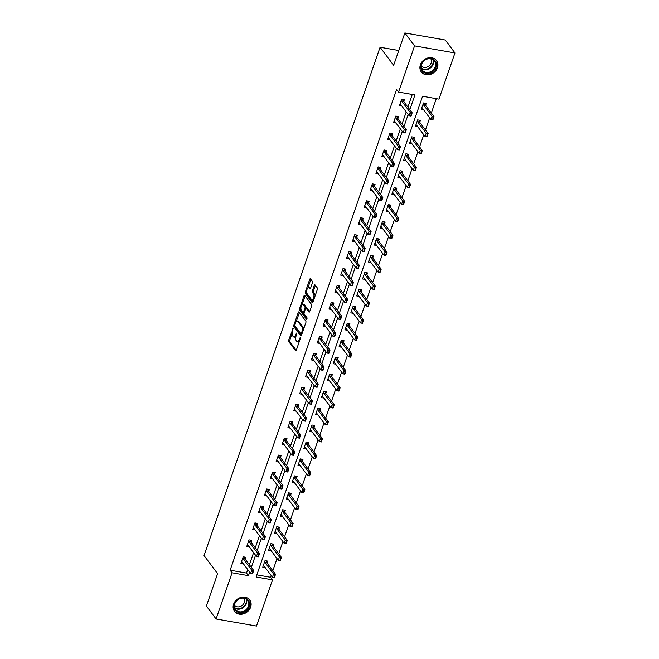 <?xml version="1.0" encoding="UTF-8"?>
<svg xmlns="http://www.w3.org/2000/svg" width="659" height="659" viewBox="0 0 659 659"><rect width="100%" height="100%" fill="white"/><g stroke="black" fill="none" stroke-linecap="round" stroke-linejoin="round"><path stroke-width="0.99" d="M293.164 328.289L288.708 340.019A1.194 0.494 -80.1 0 0 288.724 341.593L295.57 350.728A1.194 0.494 -80.1 0 0 295.734 350.835A1.194 0.494 -80.1 0 0 296.319 350.168L300.24 338.833L300.125 337.655L299.202 339.591A3.83 1.59 -80.1 0 1 297.324 341.733A3.83 1.59 -80.1 0 1 296.805 341.378L296.237 340.621A3.83 1.59 -80.1 0 1 296.196 335.579L296.698 333.009L295.669 334.871A3.83 1.59 -80.1 0 1 293.79 337.013A3.83 1.59 -80.1 0 1 293.263 336.658L292.695 335.901A3.83 1.59 -80.1 0 1 292.662 330.859L293.164 328.289M437.436 67.745A9.506 8.056 -36.9 0 1 429.965 74.533A9.506 8.056 -36.9 0 1 421.307 71.955A9.506 8.056 -36.9 0 1 420.393 64.763A9.506 8.056 -36.9 0 1 427.864 57.967A9.506 8.056 -36.9 0 1 436.522 60.554A9.506 8.056 -36.9 0 1 437.436 67.745M250.642 607.161A9.506 8.056 -36.9 0 1 243.179 613.957A9.506 8.056 -36.9 0 1 234.522 611.371A9.506 8.056 -36.9 0 1 233.607 604.188A9.506 8.056 -36.9 0 1 241.07 597.392A9.506 8.056 -36.9 0 1 249.728 599.978A9.506 8.056 -36.9 0 1 250.642 607.161M312.391 282.958A1.194 0.494 -80.1 0 0 312.382 281.385L310.463 278.823A1.194 0.494 -80.1 0 0 310.298 278.708A1.194 0.494 -80.1 0 0 309.714 279.375L305.348 291.962A1.194 0.494 -80.1 0 0 305.364 293.543L312.209 302.679A1.194 0.494 -80.1 0 0 312.374 302.786A1.194 0.494 -80.1 0 0 312.959 302.119L317.317 289.532A1.194 0.494 -80.1 0 0 317.308 287.958L314.986 284.861A1.194 0.494 -80.1 0 0 314.821 284.746A1.194 0.494 -80.1 0 0 314.236 285.421L312.374 290.808A1.194 0.494 -80.1 0 0 312.382 292.382L313.536 293.914A3.196 1.326 -80.1 0 1 313.725 297.571A3.196 1.326 -80.1 0 1 311.995 299.919A3.196 1.326 -80.1 0 1 311.559 299.623L307.053 293.609A3.196 1.326 -80.1 0 1 306.855 289.944A3.196 1.326 -80.1 0 1 308.585 287.604A3.196 1.326 -80.1 0 1 309.022 287.901L309.779 288.906A1.194 0.494 -80.1 0 0 309.936 289.013A1.194 0.494 -80.1 0 0 310.529 288.345L312.391 282.958M216.086 618.982L206.399 606.058L217.61 573.676L204.051 555.578L380.078 47.234L393.637 65.332L404.857 32.95L414.544 45.875L454.949 52.942L438.96 99.122L422.576 96.263L256.104 577.004L272.488 579.871L256.499 626.05L216.086 618.982L232.075 572.803L248.459 575.669L249.662 572.185M409.832 109.666L414.931 94.921L398.547 92.062L396.611 89.476L230.139 570.216L232.075 572.803M398.547 92.062L414.544 45.875M298.972 311.995A1.194 0.494 -80.1 0 0 298.807 311.88A1.194 0.494 -80.1 0 0 298.222 312.547L293.865 325.134A1.194 0.494 -80.1 0 0 293.873 326.716L300.718 335.851A1.194 0.494 -80.1 0 0 300.883 335.958A1.194 0.494 -80.1 0 0 301.468 335.291L305.834 322.704A1.194 0.494 -80.1 0 0 305.817 321.131L298.972 311.995M299.606 308.552L303.964 295.965A1.194 0.494 -80.1 0 1 304.549 295.298A1.194 0.494 -80.1 0 1 304.713 295.405L311.559 304.54A1.194 0.494 -80.1 0 1 311.575 306.114L309.705 311.501A1.194 0.494 -80.1 0 1 309.12 312.177A1.194 0.494 -80.1 0 1 308.956 312.061L306.18 308.354A1.194 0.494 -80.1 0 0 306.015 308.247A1.194 0.494 -80.1 0 0 305.43 308.914L304.194 312.49A1.194 0.494 -80.1 0 0 304.203 314.063L307.094 317.918L306.583 319.417L299.623 310.125A1.194 0.494 -80.1 0 1 299.606 308.552L300.702 308.742L300.899 308.173M398.777 50.504L380.078 47.234M230.139 570.216L246.524 573.083L247.726 569.598M249.399 564.779L253.6 552.646M255.264 547.827L259.465 535.701M261.137 530.882L265.338 518.748M267.01 513.929L271.211 501.796M272.875 496.977L277.077 484.843M278.749 480.024L282.95 467.89M284.614 463.071L288.815 450.937M290.487 446.118L294.688 433.984M296.361 429.166L300.562 417.032M302.226 412.213L306.427 400.079M308.099 395.26L312.3 383.126M313.964 378.307L318.173 366.173M319.837 361.354L324.039 349.229M325.711 344.41L329.912 332.276M331.576 327.457L335.777 315.323M337.449 310.504L341.65 298.37M343.323 293.552L347.524 281.418M349.188 276.599L353.389 264.465M355.061 259.646L359.262 247.512M360.926 242.693L365.127 230.559M366.799 225.74L371.001 213.607M372.673 208.788L376.874 196.654M378.538 191.835L382.739 179.701M384.411 174.882L388.612 162.757M390.276 157.938L394.486 145.804M396.15 140.985L400.351 128.851M402.023 124.032L406.224 111.898M407.888 107.079L412.262 94.459M245.239 559.236L245.906 557.3L243.179 556.822L240.914 563.346L243.352 563.766M251.104 542.283L251.779 540.347L249.044 539.869L246.787 546.393L249.226 546.813M256.977 525.33L257.644 523.394L254.918 522.916L252.661 529.441L255.099 529.861M262.85 508.377L263.518 506.441L260.783 505.964L258.526 512.488L260.964 512.916M268.715 491.425L269.391 489.489L266.656 489.011L264.399 495.535L266.837 495.963M274.589 474.472L275.256 472.536L272.529 472.066L270.272 478.582L272.702 479.011M280.454 457.519L281.129 455.591L278.395 455.114L276.137 461.629L278.576 462.058M286.327 440.566L286.994 438.639L284.268 438.161L282.011 444.677L284.449 445.105M292.201 423.613L292.868 421.686L290.141 421.208L287.876 427.724L290.314 428.152M298.066 406.661L298.741 404.733L296.006 404.255L293.749 410.771L296.188 411.2M303.939 389.716L304.606 387.78L301.88 387.303L299.623 393.818L302.061 394.247M309.812 372.763L310.48 370.828L307.745 370.35L305.488 376.874L307.926 377.294M315.677 355.811L316.345 353.875L313.618 353.397L311.361 359.921L313.799 360.341M321.551 338.858L322.218 336.922L319.491 336.444L317.226 342.968L319.664 343.388M327.416 321.905L328.091 319.969L325.357 319.491L323.099 326.016L325.538 326.444M333.289 304.952L333.956 303.016L331.23 302.539L328.973 309.063L331.411 309.491M339.163 287.999L339.83 286.064L337.095 285.586L334.838 292.11L337.276 292.538M345.028 271.047L345.703 269.119L342.968 268.641L340.711 275.157L343.15 275.586M350.901 254.094L351.568 252.166L348.842 251.689L346.585 258.204L349.015 258.633M356.766 237.141L357.442 235.214L354.707 234.736L352.45 241.252L354.888 241.68M362.639 220.188L363.307 218.261L360.58 217.783L358.323 224.299L360.761 224.727M368.513 203.244L369.18 201.308L366.445 200.83L364.188 207.346L366.626 207.774M374.378 186.291L375.053 184.355L372.319 183.877L370.061 190.402L372.5 190.822M380.251 169.338L380.918 167.402L378.192 166.925L375.935 173.449L378.373 173.869M386.125 152.386L386.792 150.45L384.057 149.972L381.8 156.496L384.238 156.916M391.99 135.433L392.657 133.497L389.93 133.019L387.673 139.543L390.112 139.972M397.863 118.48L398.53 116.544L395.804 116.066L393.538 122.59L395.977 123.019M403.728 101.527L404.404 99.591L401.669 99.114L399.412 105.638L401.85 106.066M256.837 574.887L270.552 577.284L271.154 575.538M272.826 570.719L277.027 558.585M278.691 553.766L282.892 541.632M284.564 536.813L288.766 524.679M290.438 519.86L294.639 507.727M296.303 502.908L300.504 490.774M302.176 485.955L306.377 473.821M308.05 469.002L312.251 456.868M313.915 452.049L318.116 439.915M319.788 435.097L323.989 422.963M325.653 418.144L329.854 406.018M331.526 401.199L335.728 389.065M337.4 384.246L341.601 372.113M343.265 367.294L347.466 355.16M349.138 350.341L353.339 338.207M355.003 333.388L359.204 321.254M360.877 316.435L365.078 304.301M366.75 299.483L370.951 287.349M372.615 282.53L376.816 270.396M378.488 265.577L382.69 253.443M384.362 248.624L388.563 236.49M390.227 231.671L394.428 219.546M396.1 214.719L400.301 202.593M401.965 197.774L406.166 185.64M407.839 180.821L412.04 168.688M413.712 163.869L417.913 151.735M419.577 146.916L423.778 134.782M425.45 129.963L429.652 117.829M431.315 113.01L436.291 98.661M267.084 563.05L267.752 561.122L265.017 560.644L262.76 567.16L265.198 567.588M272.95 546.097L273.617 544.169L270.89 543.691L268.633 550.207L271.071 550.636M278.823 529.144L279.49 527.216L276.764 526.739L274.498 533.255L276.937 533.683M284.688 512.2L285.363 510.264L282.629 509.786L280.372 516.302L282.81 516.73M290.561 495.247L291.229 493.311L288.502 492.833L286.245 499.349L288.683 499.777M296.435 478.294L297.102 476.358L294.367 475.88L292.11 482.404L294.548 482.825M302.3 461.341L302.975 459.405L300.24 458.928L297.983 465.452L300.422 465.872M308.173 444.388L308.84 442.453L306.114 441.975L303.857 448.499L306.287 448.919M314.038 427.436L314.714 425.5L311.979 425.022L309.722 431.546L312.16 431.974M319.912 410.483L320.579 408.547L317.852 408.069L315.595 414.593L318.033 415.022M325.785 393.53L326.452 391.594L323.717 391.125L321.46 397.641L323.898 398.069M331.65 376.577L332.325 374.65L329.591 374.172L327.334 380.688L329.772 381.116M337.523 359.625L338.191 357.697L335.464 357.219L333.207 363.735L335.645 364.163M343.397 342.672L344.064 340.744L341.329 340.266L339.072 346.782L341.51 347.211M349.262 325.719L349.929 323.791L347.202 323.314L344.945 329.829L347.384 330.258M355.135 308.774L355.802 306.839L353.076 306.361L350.81 312.877L353.249 313.305M361 291.822L361.676 289.886L358.941 289.408L356.684 295.932L359.122 296.352M366.874 274.869L367.541 272.933L364.814 272.455L362.557 278.979L364.995 279.4M372.747 257.916L373.414 255.98L370.679 255.503L368.422 262.027L370.86 262.447M378.612 240.963L379.279 239.028L376.553 238.55L374.296 245.074L376.734 245.502M384.485 224.011L385.153 222.075L382.426 221.597L380.169 228.121L382.599 228.549M390.35 207.058L391.026 205.122L388.291 204.652L386.034 211.168L388.472 211.597M396.224 190.105L396.891 188.177L394.164 187.7L391.907 194.216L394.346 194.644M402.097 173.152L402.764 171.225L400.029 170.747L397.772 177.263L400.211 177.691M407.962 156.199L408.638 154.272L405.903 153.794L403.646 160.31L406.084 160.738M413.836 139.247L414.503 137.319L411.776 136.841L409.519 143.357L411.957 143.786M419.709 122.302L420.376 120.366L417.641 119.889L415.384 126.404L417.822 126.833M425.574 105.349L426.241 103.414L423.515 102.936L421.258 109.46L423.696 109.88M404.857 32.95L445.262 40.018L454.949 52.942M270.552 577.284L272.488 579.871M251.334 567.366L255.535 555.232M257.208 550.413L261.409 538.279M263.073 533.461L267.274 521.335M268.946 516.516L273.147 504.382M274.811 499.563L279.012 487.429M280.685 482.61L284.886 470.477M286.558 465.658L290.759 453.524M292.423 448.705L296.624 436.571M298.296 431.752L302.497 419.618M304.161 414.799L308.371 402.665M310.035 397.847L314.236 385.713M315.908 380.894L320.109 368.76M321.773 363.941L325.974 351.807M327.647 346.988L331.848 334.863M333.52 330.044L337.721 317.91M339.385 313.091L343.586 300.957M345.258 296.138L349.459 284.004M351.123 279.185L355.325 267.052M356.997 262.233L361.198 250.099M362.87 245.28L367.071 233.146M368.735 228.327L372.936 216.193M374.609 211.374L378.81 199.24M380.474 194.421L384.683 182.288M386.347 177.469L390.548 165.335M392.22 160.516L396.421 148.39M398.085 143.563L402.287 131.438M403.959 126.619L408.16 114.485M246.524 573.083L248.459 575.669M293.79 337.013L294.878 337.21A3.83 1.59 -80.1 0 0 295.899 336.683M297.324 341.733L298.42 341.93A3.83 1.59 -80.1 0 0 299.31 341.543M292.192 333.314L289.803 340.209A1.194 0.494 -80.1 0 0 289.812 341.782L296.245 350.357M303.445 329.591A3.83 1.59 -80.1 0 0 302.934 327.012L298.832 321.526L297.736 321.337A3.83 1.59 -80.1 0 0 297.217 320.982A3.83 1.59 -80.1 0 0 295.339 323.124L294.812 325.777A1.194 0.494 -80.1 0 0 294.968 326.905L301.394 335.48M299.392 312.547A1.194 0.494 -80.1 0 0 299.318 312.745L296.328 321.37M301.904 334.039L300.817 333.792L294.812 325.777M300.932 333.874L301.88 331.856A3.83 1.59 -80.1 0 0 301.847 326.823L297.736 321.337M298.832 321.526A3.83 1.59 -80.1 0 0 298.305 321.172L297.217 320.982M302.176 304.483L305.059 296.155L303.964 295.965M309.631 311.691L307.275 308.544A1.194 0.494 -80.1 0 0 307.11 308.437A1.194 0.494 -80.1 0 0 306.921 308.486M307.143 318.898L300.71 310.315L299.623 310.125M303.297 304.516A3.196 1.326 -80.1 0 0 302.86 304.211A3.196 1.326 -80.1 0 0 301.13 306.559A3.196 1.326 -80.1 0 0 301.328 310.216L302.909 312.333A1.194 0.494 -80.1 0 0 303.074 312.448A1.194 0.494 -80.1 0 0 303.659 311.781L304.903 308.206A1.194 0.494 -80.1 0 0 304.886 306.633L303.297 304.516L304.392 304.705A3.196 1.326 -80.1 0 0 303.956 304.4L302.86 304.211M304.005 312.531A1.194 0.494 -80.1 0 0 304.145 312.638L303.074 312.448M307.11 308.437L306.015 308.247A1.194 0.494 -80.1 0 0 305.982 306.822L304.886 306.633M304.392 304.705L305.982 306.822M300.702 308.742A1.194 0.494 -80.1 0 0 300.71 310.315M308.585 287.604L309.681 287.794A3.196 1.326 -80.1 0 1 310.117 288.09L310.447 288.535M311.995 299.919L313.083 300.109A3.196 1.326 -80.1 0 0 313.733 299.87M315.051 296.064A3.196 1.326 -80.1 0 0 314.623 294.103L313.536 293.914M315.406 285.421A1.194 0.494 -80.1 0 0 315.332 285.611L313.462 290.998A1.194 0.494 -80.1 0 0 313.478 292.571L314.623 294.103M306.616 291.649L306.443 292.159A1.194 0.494 -80.1 0 0 306.451 293.733L312.885 302.308M310.875 279.375A1.194 0.494 -80.1 0 0 310.801 279.573L307.942 287.835M274.605 575.612L274.037 577.243L274.935 575.669L273.567 573.981L275.528 574.327L274.399 577.589L272.439 577.243L273.567 573.981L265.042 562.605A1.219 0.502 99.9 0 1 264.943 562.399L264.687 561.592M274.935 575.669L275.528 574.327L267.002 562.951A1.219 0.502 99.9 0 1 266.903 562.745L266.327 560.867M263.303 565.603L263.773 565.76A1.219 0.502 99.9 0 1 263.913 565.867L272.439 577.243L274.037 577.243M242.841 557.778L243.097 558.577A1.219 0.502 -80.1 0 0 243.196 558.791L251.722 570.167L253.69 570.505L252.562 573.767L250.593 573.421L242.067 562.045A1.219 0.502 -80.1 0 0 241.927 561.946L241.458 561.781M252.759 571.798L252.199 573.421L253.089 571.847L251.722 570.167L250.593 573.421L252.199 573.421M244.481 557.053L245.057 558.923A1.219 0.502 -80.1 0 0 245.164 559.129L253.69 570.505L253.089 571.847M240.329 598.265A8.221 6.969 -36.9 0 1 249.464 602.713A8.221 6.969 -36.9 0 1 243.303 612.26A8.221 6.969 -36.9 0 1 234.159 607.812A8.221 6.969 -36.9 0 1 240.329 598.265M242.998 611.478A7.611 6.458 143.1 0 0 247.71 600.431A7.611 6.458 143.1 0 0 240.247 598.52A7.611 6.458 143.1 0 0 235.527 609.567A7.611 6.458 143.1 0 0 242.998 611.478M244.003 598.215A5.997 5.083 -36.9 0 1 240.057 606.577A5.997 5.083 -36.9 0 1 234.439 605.382M233.945 610.473A9.44 8.007 143.1 0 0 234.258 610.926A9.44 8.007 143.1 0 0 243.517 613.29A9.44 8.007 143.1 0 0 249.366 599.599A9.44 8.007 143.1 0 0 249.028 599.179M435.978 67.127A8.221 6.969 -36.9 0 1 426.068 73.174A8.221 6.969 -36.9 0 1 421.233 64.549A8.221 6.969 -36.9 0 1 431.143 58.503A8.221 6.969 -36.9 0 1 435.978 67.127M421.587 64.384A7.611 6.458 143.1 0 0 422.32 70.151A7.611 6.458 143.1 0 0 429.256 72.218A7.611 6.458 143.1 0 0 435.237 66.773A7.611 6.458 143.1 0 0 434.503 61.015A7.611 6.458 143.1 0 0 427.567 58.939A7.611 6.458 143.1 0 0 421.587 64.384M430.797 58.791A5.997 5.083 -36.9 0 1 431.143 62.992A5.997 5.083 -36.9 0 1 426.653 67.21A5.997 5.083 -36.9 0 1 421.233 65.966M420.739 71.057A9.44 8.007 143.1 0 0 421.052 71.501A9.44 8.007 143.1 0 0 429.652 74.072A9.44 8.007 143.1 0 0 437.065 67.317A9.44 8.007 143.1 0 0 436.159 60.175A9.44 8.007 143.1 0 0 435.821 59.755M280.479 558.659L279.91 560.29L280.8 558.717L279.432 557.028L281.401 557.374L280.273 560.636L278.304 560.29L279.432 557.028L270.907 545.652A1.219 0.502 99.9 0 1 270.808 545.446L270.561 544.639M280.8 558.717L281.401 557.374L272.875 545.998A1.219 0.502 99.9 0 1 272.777 545.792L272.192 543.914M269.169 548.65L269.646 548.807A1.219 0.502 99.9 0 1 269.778 548.914L278.304 560.29L279.91 560.29M286.344 541.706L285.784 543.337L286.673 541.764L285.306 540.075L287.275 540.421L286.146 543.683L284.177 543.337L285.306 540.075L276.78 528.699A1.219 0.502 99.9 0 1 276.681 528.493L276.426 527.694M286.673 541.764L287.275 540.421L278.749 529.045A1.219 0.502 99.9 0 1 278.642 528.839L278.065 526.961M275.042 531.698L275.511 531.854A1.219 0.502 99.9 0 1 275.651 531.961L284.177 543.337L285.784 543.337M248.715 540.825L248.962 541.632A1.219 0.502 -80.1 0 0 249.069 541.838L257.595 553.214L259.555 553.552L258.427 556.814L256.458 556.468L247.941 545.1A1.219 0.502 -80.1 0 0 247.8 544.993L247.331 544.828M258.633 554.845L258.064 556.468L258.962 554.903L257.595 553.214L256.458 556.468L258.064 556.468M250.346 540.1L250.931 541.97A1.219 0.502 -80.1 0 0 251.03 542.176L259.555 553.552L258.962 554.903M254.588 523.872L254.835 524.679A1.219 0.502 -80.1 0 0 254.934 524.885L263.46 536.261L265.429 536.607L264.3 539.861L262.331 539.523L253.806 528.147A1.219 0.502 -80.1 0 0 253.674 528.04L253.196 527.875M264.498 537.892L263.938 539.523L264.827 537.95L263.46 536.261L262.331 539.523L263.938 539.523M256.219 523.147L256.804 525.017A1.219 0.502 -80.1 0 0 256.903 525.231L265.429 536.607L264.827 537.95M292.217 524.753L291.649 526.384L292.547 524.811L291.171 523.122L293.14 523.468L292.011 526.73L290.042 526.384L291.171 523.122L282.653 511.755A1.219 0.502 99.9 0 1 282.546 511.541L282.299 510.741M292.547 524.811L293.14 523.468L284.614 512.092A1.219 0.502 99.9 0 1 284.515 511.886L283.93 510.017M280.915 514.745L281.385 514.901A1.219 0.502 99.9 0 1 281.517 515.009L290.042 526.384L291.649 526.384M298.082 507.801L297.522 509.432L298.412 507.858L297.044 506.178L299.013 506.516L297.884 509.778L295.916 509.432L297.044 506.178L288.518 494.802A1.219 0.502 99.9 0 1 288.42 494.588L288.172 493.789M298.412 507.858L299.013 506.516L290.487 495.14A1.219 0.502 99.9 0 1 290.388 494.934L289.803 493.064M286.78 497.792L287.258 497.957A1.219 0.502 99.9 0 1 287.39 498.056L295.916 509.432L297.522 509.432M303.956 490.856L303.395 492.479L304.285 490.906L302.918 489.225L304.878 489.563L303.75 492.825L301.789 492.479L302.918 489.225L294.392 477.849A1.219 0.502 99.9 0 1 294.293 477.635L294.038 476.836M304.285 490.906L304.878 489.563L296.352 478.187A1.219 0.502 99.9 0 1 296.253 477.981L295.677 476.111M292.654 480.839L293.123 481.004A1.219 0.502 99.9 0 1 293.263 481.103L301.789 492.479L303.395 492.479M260.453 506.919L260.709 507.727A1.219 0.502 -80.1 0 0 260.807 507.932L269.333 519.308L271.294 519.654L270.165 522.908L268.205 522.571L259.679 511.195A1.219 0.502 -80.1 0 0 259.539 511.087L259.069 510.923M270.371 520.939L269.811 522.571L270.701 520.997L269.333 519.308L268.205 522.571L269.811 522.571M262.093 506.194L262.669 508.064A1.219 0.502 -80.1 0 0 262.768 508.278L271.294 519.654L270.701 520.997M266.327 489.966L266.574 490.774A1.219 0.502 -80.1 0 0 266.673 490.98L275.198 502.356L277.167 502.702L276.039 505.955L274.07 505.618L265.544 494.242A1.219 0.502 -80.1 0 0 265.412 494.135L264.943 493.978M276.245 503.987L275.676 505.618L276.566 504.044L275.198 502.356L274.07 505.618L275.676 505.618M267.958 489.242L268.543 491.12A1.219 0.502 -80.1 0 0 268.641 491.326L277.167 502.702L276.566 504.044M272.2 473.014L272.447 473.821A1.219 0.502 -80.1 0 0 272.546 474.027L281.072 485.403L283.041 485.749L281.912 489.011L279.943 488.665L271.417 477.289A1.219 0.502 -80.1 0 0 271.286 477.182L270.808 477.025M282.11 487.034L281.55 488.665L282.439 487.092L281.072 485.403L279.943 488.665L281.55 488.665M273.831 472.289L274.416 474.167A1.219 0.502 -80.1 0 0 274.515 474.373L283.041 485.749L282.439 487.092M309.829 473.903L309.26 475.534L310.15 473.961L308.783 472.272L310.751 472.61L309.623 475.872L307.654 475.526L308.783 472.272L300.257 460.896A1.219 0.502 99.9 0 1 300.158 460.69L299.911 459.883M310.15 473.961L310.751 472.61L302.226 461.234A1.219 0.502 99.9 0 1 302.127 461.028L301.542 459.158M298.527 463.887L298.997 464.051A1.219 0.502 99.9 0 1 299.128 464.158L307.654 475.526L309.26 475.534M278.065 456.061L278.32 456.868A1.219 0.502 -80.1 0 0 278.419 457.074L286.945 468.45L288.906 468.796L287.777 472.058L285.817 471.712L277.291 460.336A1.219 0.502 -80.1 0 0 277.151 460.229L276.681 460.073M287.983 470.081L287.415 471.712L288.312 470.139L286.945 468.45L285.817 471.712L287.415 471.712M279.704 455.336L280.281 457.214A1.219 0.502 -80.1 0 0 280.38 457.42L288.906 468.796L288.312 470.139M315.694 456.951L315.134 458.582L316.023 457.008L314.656 455.32L316.625 455.666L315.496 458.919L313.527 458.582L314.656 455.32L306.13 443.944A1.219 0.502 99.9 0 1 306.031 443.738L305.784 442.93M316.023 457.008L316.625 455.666L308.099 444.29A1.219 0.502 99.9 0 1 308 444.075L307.415 442.205M304.392 446.934L304.87 447.099A1.219 0.502 99.9 0 1 305.002 447.206L313.527 458.582L315.134 458.582M283.938 439.108L284.186 439.915A1.219 0.502 -80.1 0 0 284.284 440.121L292.81 451.497L294.779 451.843L293.65 455.105L291.682 454.759L283.156 443.383A1.219 0.502 -80.1 0 0 283.024 443.276L282.546 443.12M293.856 453.128L293.288 454.759L294.178 453.186L292.81 451.497L291.682 454.759L293.288 454.759M285.569 438.383L286.154 440.261A1.219 0.502 -80.1 0 0 286.253 440.467L294.779 451.843L294.178 453.186M321.567 439.998L320.999 441.629L321.897 440.055L320.529 438.367L322.49 438.713L321.361 441.967L319.401 441.629L320.529 438.367L312.004 426.991A1.219 0.502 99.9 0 1 311.905 426.785L311.649 425.978M321.897 440.055L322.49 438.713L313.964 427.337A1.219 0.502 99.9 0 1 313.865 427.123L313.289 425.253M310.265 429.981L310.735 430.146A1.219 0.502 99.9 0 1 310.875 430.253L319.401 441.629L320.999 441.629M289.803 422.164L290.059 422.963A1.219 0.502 -80.1 0 0 290.158 423.169L298.684 434.545L300.644 434.891L299.516 438.153L297.555 437.807L289.029 426.431A1.219 0.502 -80.1 0 0 288.889 426.324L288.42 426.167M299.721 436.176L299.161 437.807L300.051 436.233L298.684 434.545L297.555 437.807L299.161 437.807M291.443 421.43L292.019 423.309A1.219 0.502 -80.1 0 0 292.126 423.515L300.644 434.891L300.051 436.233M327.441 423.045L326.872 424.676L327.762 423.103L326.394 421.414L328.363 421.76L327.235 425.014L325.266 424.676L326.394 421.414L317.869 410.038A1.219 0.502 99.9 0 1 317.77 409.832L317.523 409.025M327.762 423.103L328.363 421.76L319.837 410.384A1.219 0.502 99.9 0 1 319.739 410.178L319.154 408.3M316.131 413.036L316.608 413.193A1.219 0.502 99.9 0 1 316.74 413.3L325.266 424.676L326.872 424.676M295.677 405.211L295.924 406.01A1.219 0.502 -80.1 0 0 296.023 406.216L304.549 417.592L306.517 417.938L305.389 421.2L303.42 420.854L294.894 409.478A1.219 0.502 -80.1 0 0 294.762 409.371L294.293 409.214M305.595 419.223L305.026 420.854L305.924 419.281L304.549 417.592L303.42 420.854L305.026 420.854M297.308 404.486L297.893 406.356A1.219 0.502 -80.1 0 0 297.992 406.562L306.517 417.938L305.924 419.281M333.306 406.092L332.746 407.723L333.635 406.15L332.268 404.461L334.228 404.807L333.1 408.069L331.139 407.723L332.268 404.461L323.742 393.085A1.219 0.502 99.9 0 1 323.643 392.879L323.388 392.072M333.635 406.15L334.228 404.807L325.703 393.431A1.219 0.502 99.9 0 1 325.604 393.225L325.027 391.347M322.004 396.084L322.473 396.24A1.219 0.502 99.9 0 1 322.613 396.347L331.139 407.723L332.746 407.723M301.55 388.258L301.797 389.057A1.219 0.502 -80.1 0 0 301.896 389.271L310.422 400.647L312.391 400.985L311.262 404.247L309.293 403.901L300.768 392.525A1.219 0.502 -80.1 0 0 300.636 392.426L300.158 392.262M311.46 402.27L310.9 403.901L311.789 402.328L310.422 400.647L309.293 403.901L310.9 403.901M303.181 387.533L303.766 389.403A1.219 0.502 -80.1 0 0 303.865 389.609L312.391 400.985L311.789 402.328M339.179 389.139L338.611 390.771L339.509 389.197L338.133 387.508L340.102 387.854L338.973 391.116L337.004 390.771L338.133 387.508L329.607 376.132A1.219 0.502 99.9 0 1 329.508 375.927L329.261 375.119M339.509 389.197L340.102 387.854L331.576 376.478A1.219 0.502 99.9 0 1 331.477 376.273L330.892 374.394M327.877 379.131L328.347 379.287A1.219 0.502 99.9 0 1 328.479 379.395L337.004 390.771L338.611 390.771M307.415 371.305L307.671 372.104A1.219 0.502 -80.1 0 0 307.769 372.319L316.295 383.695L318.256 384.032L317.127 387.294L315.167 386.948L306.641 375.572A1.219 0.502 -80.1 0 0 306.501 375.473L306.031 375.309M317.333 385.326L316.765 386.948L317.663 385.375L316.295 383.695L315.167 386.948L316.765 386.948M309.055 370.58L309.631 372.45A1.219 0.502 -80.1 0 0 309.73 372.656L318.256 384.032L317.663 385.375M345.044 372.187L344.484 373.818L345.374 372.244L344.006 370.556L345.975 370.902L344.846 374.164L342.878 373.818L344.006 370.556L335.48 359.18A1.219 0.502 99.9 0 1 335.382 358.974L335.134 358.166M345.374 372.244L345.975 370.902L337.449 359.526A1.219 0.502 99.9 0 1 337.35 359.32L336.765 357.442M333.742 362.178L334.22 362.335A1.219 0.502 99.9 0 1 334.352 362.442L342.878 373.818L344.484 373.818M313.289 354.353L313.536 355.16A1.219 0.502 -80.1 0 0 313.635 355.366L322.16 366.742L324.129 367.079L323.001 370.342L321.032 369.996L312.506 358.628A1.219 0.502 -80.1 0 0 312.374 358.521L311.896 358.356M323.207 368.373L322.638 369.996L323.528 368.43L322.16 366.742L321.032 369.996L322.638 369.996M314.92 353.628L315.504 355.498A1.219 0.502 -80.1 0 0 315.603 355.703L324.129 367.079L323.528 368.43M350.918 355.234L350.349 356.865L351.247 355.292L349.88 353.603L351.84 353.949L350.712 357.211L348.751 356.865L349.88 353.603L341.354 342.227A1.219 0.502 99.9 0 1 341.255 342.021L341 341.222M351.247 355.292L351.84 353.949L343.314 342.573A1.219 0.502 99.9 0 1 343.215 342.367L342.639 340.489M339.616 345.225L340.085 345.382A1.219 0.502 99.9 0 1 340.225 345.489L348.751 356.865L350.349 356.865M319.154 337.4L319.409 338.207A1.219 0.502 -80.1 0 0 319.508 338.413L328.034 349.789L330.002 350.135L328.874 353.389L326.905 353.051L318.379 341.675A1.219 0.502 -80.1 0 0 318.239 341.568L317.77 341.403M329.072 351.42L328.512 353.051L329.401 351.478L328.034 349.789L326.905 353.051L328.512 353.051M320.793 336.675L321.37 338.545A1.219 0.502 -80.1 0 0 321.477 338.759L330.002 350.135L329.401 351.478M356.791 338.281L356.222 339.912L357.112 338.339L355.745 336.65L357.713 336.996L356.585 340.258L354.616 339.912L355.745 336.65L347.219 325.282A1.219 0.502 99.9 0 1 347.12 325.068L346.873 324.269M357.112 338.339L357.713 336.996L349.188 325.62A1.219 0.502 99.9 0 1 349.089 325.414L348.504 323.544M345.481 328.273L345.959 328.429A1.219 0.502 99.9 0 1 346.09 328.536L354.616 339.912L356.222 339.912M325.027 320.447L325.274 321.254A1.219 0.502 -80.1 0 0 325.381 321.46L333.907 332.836L335.868 333.182L334.739 336.436L332.77 336.098L324.244 324.722A1.219 0.502 -80.1 0 0 324.113 324.615L323.643 324.45M334.945 334.467L334.377 336.098L335.274 334.525L333.907 332.836L332.77 336.098L334.377 336.098M326.658 319.722L327.243 321.592A1.219 0.502 -80.1 0 0 327.342 321.806L335.868 333.182L335.274 334.525M362.656 321.328L362.096 322.959L362.985 321.386L361.618 319.706L363.587 320.043L362.45 323.305L360.489 322.959L361.618 319.706L353.092 308.33A1.219 0.502 99.9 0 1 352.993 308.115L352.738 307.316M362.985 321.386L363.587 320.043L355.061 308.667A1.219 0.502 99.9 0 1 354.954 308.461L354.377 306.592M351.354 311.32L351.824 311.485A1.219 0.502 99.9 0 1 351.964 311.583L360.489 322.959L362.096 322.959M330.9 303.494L331.147 304.301A1.219 0.502 -80.1 0 0 331.246 304.507L339.772 315.883L341.741 316.229L340.612 319.483L338.644 319.145L330.118 307.769A1.219 0.502 -80.1 0 0 329.986 307.662L329.508 307.506M340.81 317.514L340.25 319.145L341.14 317.572L339.772 315.883L338.644 319.145L340.25 319.145M332.531 302.769L333.116 304.647A1.219 0.502 -80.1 0 0 333.215 304.853L341.741 316.229L341.14 317.572M368.529 304.384L367.961 306.007L368.859 304.433L367.483 302.753L369.452 303.091L368.323 306.353L366.355 306.007L367.483 302.753L358.966 291.377A1.219 0.502 99.9 0 1 358.858 291.163L358.611 290.364M368.859 304.433L369.452 303.091L360.926 291.715A1.219 0.502 99.9 0 1 360.827 291.509L360.242 289.639M357.227 294.367L357.697 294.532A1.219 0.502 99.9 0 1 357.829 294.631L366.355 306.007L367.961 306.007M336.765 286.541L337.021 287.349A1.219 0.502 -80.1 0 0 337.12 287.555L345.646 298.931L347.606 299.277L346.477 302.539L344.517 302.193L335.991 290.817A1.219 0.502 -80.1 0 0 335.851 290.71L335.382 290.553M346.683 300.562L346.123 302.193L347.013 300.619L345.646 298.931L344.517 302.193L346.123 302.193M338.405 285.817L338.981 287.695A1.219 0.502 -80.1 0 0 339.08 287.901L347.606 299.277L347.013 300.619M374.394 287.431L373.834 289.062L374.724 287.489L373.356 285.8L375.325 286.138L374.197 289.4L372.228 289.054L373.356 285.8L364.831 274.424A1.219 0.502 99.9 0 1 364.732 274.218L364.485 273.411M374.724 287.489L375.325 286.138L366.799 274.762A1.219 0.502 99.9 0 1 366.701 274.556L366.116 272.686M363.093 277.414L363.57 277.579A1.219 0.502 99.9 0 1 363.702 277.686L372.228 289.054L373.834 289.062M342.639 269.589L342.886 270.396A1.219 0.502 -80.1 0 0 342.985 270.602L351.511 281.978L353.479 282.324L352.351 285.586L350.382 285.24L341.856 273.864A1.219 0.502 -80.1 0 0 341.724 273.757L341.255 273.6M352.557 283.609L351.988 285.24L352.878 283.667L351.511 281.978L350.382 285.24L351.988 285.24M344.27 268.864L344.855 270.742A1.219 0.502 -80.1 0 0 344.954 270.948L353.479 282.324L352.878 283.667M380.268 270.478L379.708 272.109L380.597 270.536L379.23 268.847L381.19 269.193L380.062 272.447L378.101 272.109L379.23 268.847L370.704 257.471A1.219 0.502 99.9 0 1 370.605 257.265L370.35 256.458M380.597 270.536L381.19 269.193L372.664 257.817A1.219 0.502 99.9 0 1 372.566 257.603L371.989 255.733M368.966 260.462L369.435 260.626A1.219 0.502 99.9 0 1 369.575 260.733L378.101 272.109L379.708 272.109M348.512 252.636L348.759 253.443A1.219 0.502 -80.1 0 0 348.858 253.649L357.384 265.025L359.353 265.371L358.224 268.633L356.255 268.287L347.73 256.911A1.219 0.502 -80.1 0 0 347.598 256.804L347.12 256.648M358.422 266.656L357.862 268.287L358.751 266.714L357.384 265.025L356.255 268.287L357.862 268.287M350.143 251.911L350.728 253.789A1.219 0.502 -80.1 0 0 350.827 253.995L359.353 265.371L358.751 266.714M386.141 253.526L385.573 255.157L386.462 253.583L385.095 251.895L387.064 252.24L385.935 255.494L383.966 255.157L385.095 251.895L376.569 240.519A1.219 0.502 99.9 0 1 376.47 240.313L376.223 239.505M386.462 253.583L387.064 252.24L378.538 240.864A1.219 0.502 99.9 0 1 378.439 240.65L377.854 238.78M374.839 243.509L375.309 243.673A1.219 0.502 99.9 0 1 375.441 243.781L383.966 255.157L385.573 255.157M354.377 235.691L354.633 236.49A1.219 0.502 -80.1 0 0 354.731 236.696L363.257 248.072L365.218 248.418L364.089 251.68L362.129 251.334L353.603 239.958A1.219 0.502 -80.1 0 0 353.463 239.851L352.993 239.695M364.295 249.703L363.727 251.334L364.625 249.761L363.257 248.072L362.129 251.334L363.727 251.334M356.017 234.958L356.593 236.836A1.219 0.502 -80.1 0 0 356.692 237.042L365.218 248.418L364.625 249.761M392.006 236.573L391.446 238.204L392.336 236.63L390.968 234.942L392.937 235.288L391.808 238.542L389.84 238.204L390.968 234.942L382.442 223.566A1.219 0.502 99.9 0 1 382.344 223.36L382.096 222.553M392.336 236.63L392.937 235.288L384.411 223.912A1.219 0.502 99.9 0 1 384.312 223.706L383.727 221.828M380.704 226.564L381.182 226.721A1.219 0.502 99.9 0 1 381.314 226.828L389.84 238.204L391.446 238.204M360.251 218.739L360.498 219.538A1.219 0.502 -80.1 0 0 360.597 219.744L369.122 231.12L371.091 231.466L369.963 234.728L367.994 234.382L359.468 223.006A1.219 0.502 -80.1 0 0 359.336 222.899L358.858 222.742M370.169 232.751L369.6 234.382L370.49 232.808L369.122 231.12L367.994 234.382L369.6 234.382M361.882 218.014L362.466 219.884A1.219 0.502 -80.1 0 0 362.565 220.09L371.091 231.466L370.49 232.808M397.879 219.62L397.311 221.251L398.209 219.678L396.842 217.989L398.802 218.335L397.674 221.597L395.713 221.251L396.842 217.989L388.316 206.613A1.219 0.502 99.9 0 1 388.209 206.407L387.962 205.6M398.209 219.678L398.802 218.335L390.276 206.959A1.219 0.502 99.9 0 1 390.177 206.753L389.601 204.875M386.578 209.611L387.047 209.768A1.219 0.502 99.9 0 1 387.187 209.875L395.713 221.251L397.311 221.251M366.116 201.786L366.371 202.585A1.219 0.502 -80.1 0 0 366.47 202.799L374.996 214.175L376.956 214.513L375.828 217.775L373.867 217.429L365.341 206.053A1.219 0.502 -80.1 0 0 365.201 205.954L364.732 205.789M376.034 215.798L375.473 217.429L376.363 215.855L374.996 214.175L373.867 217.429L375.473 217.429M367.755 201.061L368.332 202.931A1.219 0.502 -80.1 0 0 368.439 203.137L376.956 214.513L376.363 215.855M403.753 202.667L403.184 204.298L404.074 202.725L402.707 201.036L404.675 201.382L403.547 204.644L401.578 204.298L402.707 201.036L394.181 189.66A1.219 0.502 99.9 0 1 394.082 189.454L393.835 188.647M404.074 202.725L404.675 201.382L396.15 190.006A1.219 0.502 99.9 0 1 396.051 189.8L395.466 187.922M392.443 192.659L392.921 192.815A1.219 0.502 99.9 0 1 393.052 192.922L401.578 204.298L403.184 204.298M371.989 184.833L372.236 185.632A1.219 0.502 -80.1 0 0 372.335 185.846L380.861 197.222L382.83 197.56L381.701 200.822L379.732 200.476L371.206 189.1A1.219 0.502 -80.1 0 0 371.075 189.001L370.605 188.836M381.907 198.853L381.339 200.476L382.236 198.903L380.861 197.222L379.732 200.476L381.339 200.476M373.62 184.108L374.205 185.978A1.219 0.502 -80.1 0 0 374.304 186.184L382.83 197.56L382.236 198.903M409.618 185.714L409.058 187.345L409.947 185.772L408.58 184.083L410.541 184.429L409.412 187.691L407.451 187.345L408.58 184.083L400.054 172.707A1.219 0.502 99.9 0 1 399.955 172.501L399.7 171.694M409.947 185.772L410.541 184.429L402.015 173.053A1.219 0.502 99.9 0 1 401.916 172.847L401.339 170.969M398.316 175.706L398.786 175.862A1.219 0.502 99.9 0 1 398.926 175.969L407.451 187.345L409.058 187.345M377.862 167.88L378.109 168.688A1.219 0.502 -80.1 0 0 378.208 168.893L386.734 180.269L388.703 180.607L387.574 183.869L385.606 183.523L377.08 172.156A1.219 0.502 -80.1 0 0 376.948 172.048L376.47 171.884M387.772 181.9L387.212 183.523L388.102 181.958L386.734 180.269L385.606 183.523L387.212 183.523M379.493 167.155L380.078 169.025A1.219 0.502 -80.1 0 0 380.177 169.231L388.703 180.607L388.102 181.958M415.491 168.762L414.923 170.393L415.821 168.819L414.445 167.131L416.414 167.477L415.285 170.739L413.317 170.393L414.445 167.131L405.919 155.755A1.219 0.502 99.9 0 1 405.82 155.549L405.573 154.75M415.821 168.819L416.414 167.477L407.888 156.101A1.219 0.502 99.9 0 1 407.789 155.895L407.204 154.017M404.189 158.753L404.659 158.91A1.219 0.502 99.9 0 1 404.791 159.017L413.317 170.393L414.923 170.393M383.727 150.927L383.983 151.735A1.219 0.502 -80.1 0 0 384.082 151.941L392.607 163.317L394.568 163.654L393.439 166.916L391.479 166.579L382.953 155.203A1.219 0.502 -80.1 0 0 382.813 155.096L382.344 154.931M393.645 164.948L393.077 166.579L393.975 165.005L392.607 163.317L391.479 166.579L393.077 166.579M385.367 150.203L385.943 152.072A1.219 0.502 -80.1 0 0 386.042 152.287L394.568 163.654L393.975 165.005M421.356 151.809L420.796 153.44L421.686 151.867L420.318 150.178L422.287 150.524L421.159 153.786L419.19 153.44L420.318 150.178L411.793 138.802A1.219 0.502 99.9 0 1 411.694 138.596L411.447 137.797M421.686 151.867L422.287 150.524L413.761 139.148A1.219 0.502 99.9 0 1 413.663 138.942L413.078 137.072M410.055 141.8L410.532 141.957A1.219 0.502 99.9 0 1 410.664 142.064L419.19 153.44L420.796 153.44M389.601 133.975L389.848 134.782A1.219 0.502 -80.1 0 0 389.947 134.988L398.473 146.364L400.441 146.71L399.313 149.964L397.344 149.626L388.818 138.25A1.219 0.502 -80.1 0 0 388.686 138.143L388.209 137.978M399.519 147.995L398.95 149.626L399.84 148.053L398.473 146.364L397.344 149.626L398.95 149.626M391.232 133.25L391.817 135.12A1.219 0.502 -80.1 0 0 391.916 135.334L400.441 146.71L399.84 148.053M427.23 134.856L426.661 136.487L427.559 134.914L426.192 133.233L428.152 133.571L427.024 136.833L425.063 136.487L426.192 133.233L417.666 121.857A1.219 0.502 99.9 0 1 417.567 121.643L417.312 120.844M427.559 134.914L428.152 133.571L419.626 122.195A1.219 0.502 99.9 0 1 419.528 121.989L418.951 120.119M415.928 124.848L416.397 125.012A1.219 0.502 99.9 0 1 416.537 125.111L425.063 136.487L426.661 136.487M395.466 117.022L395.721 117.829A1.219 0.502 -80.1 0 0 395.82 118.035L404.346 129.411L406.315 129.757L405.186 133.011L403.217 132.673L394.692 121.297A1.219 0.502 -80.1 0 0 394.552 121.19L394.082 121.034M405.384 131.042L404.824 132.673L405.713 131.1L404.346 129.411L403.217 132.673L404.824 132.673M397.105 116.297L397.682 118.175A1.219 0.502 -80.1 0 0 397.789 118.381L406.315 129.757L405.713 131.1M433.103 117.912L432.535 119.534L433.424 117.961L432.057 116.281L434.026 116.618L432.897 119.88L430.928 119.534L432.057 116.281L423.531 104.905A1.219 0.502 99.9 0 1 423.432 104.69L423.185 103.891M433.424 117.961L434.026 116.618L425.5 105.242A1.219 0.502 99.9 0 1 425.401 105.036L424.816 103.166M421.793 107.895L422.271 108.06A1.219 0.502 99.9 0 1 422.403 108.158L430.928 119.534L432.535 119.534M401.339 100.069L401.586 100.876A1.219 0.502 -80.1 0 0 401.693 101.082L410.219 112.458L412.18 112.804L411.051 116.066L409.082 115.72L400.557 104.344A1.219 0.502 -80.1 0 0 400.425 104.237L399.955 104.081M411.257 114.089L410.689 115.72L411.587 114.147L410.219 112.458L409.082 115.72L410.689 115.72M402.97 99.344L403.555 101.222A1.219 0.502 -80.1 0 0 403.654 101.428L412.18 112.804L411.587 114.147M293.271 328.792L292.637 328.684M300.347 338.232L299.713 338.125M296.814 333.512L296.171 333.405M296.402 335.003L295.669 334.871M299.936 339.723L299.202 339.591M289.812 341.782L288.724 341.593M289.803 340.209L288.708 340.019M294.968 326.905L293.873 326.716M294.697 325.282L293.865 325.134M299.318 312.745L298.222 312.547M302.077 333.536L301.344 333.405M302.613 331.988L301.88 331.856M302.934 327.012L301.847 326.823M307.275 308.544L306.18 308.354M304.4 311.905L303.659 311.781M305.751 308.354L304.903 308.206M310.117 288.09L309.022 287.901M313.478 292.571L312.382 292.382M313.462 290.998L312.374 290.808M315.332 285.611L314.236 285.421M306.451 293.733L305.364 293.543M306.443 292.159L305.348 291.962M310.801 279.573L309.714 279.375M266.903 562.745L264.943 562.399M267.002 562.951L265.042 562.605M243.196 558.791L245.164 559.129M243.097 558.577L245.057 558.923M246.491 599.245A7.611 6.458 -36.9 0 1 240.98 608.784A7.611 6.458 -36.9 0 1 234.728 608.068M234.571 607.524A7.364 6.244 143.1 0 0 240.741 608.315A7.364 6.244 143.1 0 0 246.021 598.94M433.284 59.821A7.611 6.458 -36.9 0 1 433.218 64.08A7.611 6.458 -36.9 0 1 421.521 68.643M421.356 68.108A7.364 6.244 143.1 0 0 432.806 63.783A7.364 6.244 143.1 0 0 432.815 59.524M272.777 545.792L270.808 545.446M272.875 545.998L270.907 545.652M278.642 528.839L276.681 528.493M278.749 529.045L276.78 528.699M249.069 541.838L251.03 542.176M248.962 541.632L250.931 541.97M254.934 524.885L256.903 525.231M254.835 524.679L256.804 525.017M284.515 511.886L282.546 511.541M284.614 512.092L282.653 511.755M290.388 494.934L288.42 494.588M290.487 495.14L288.518 494.802M296.253 477.981L294.293 477.635M296.352 478.187L294.392 477.849M260.807 507.932L262.768 508.278M260.709 507.727L262.669 508.064M266.673 490.98L268.641 491.326M266.574 490.774L268.543 491.12M272.546 474.027L274.515 474.373M272.447 473.821L274.416 474.167M302.127 461.028L300.158 460.69M302.226 461.234L300.257 460.896M278.419 457.074L280.38 457.42M278.32 456.868L280.281 457.214M308 444.075L306.031 443.738M308.099 444.29L306.13 443.944M284.284 440.121L286.253 440.467M284.186 439.915L286.154 440.261M313.865 427.123L311.905 426.785M313.964 427.337L312.004 426.991M290.158 423.169L292.126 423.515M290.059 422.963L292.019 423.309M319.739 410.178L317.77 409.832M319.837 410.384L317.869 410.038M296.023 406.216L297.992 406.562M295.924 406.01L297.893 406.356M325.604 393.225L323.643 392.879M325.703 393.431L323.742 393.085M301.896 389.271L303.865 389.609M301.797 389.057L303.766 389.403M331.477 376.273L329.508 375.927M331.576 376.478L329.607 376.132M307.769 372.319L309.73 372.656M307.671 372.104L309.631 372.45M337.35 359.32L335.382 358.974M337.449 359.526L335.48 359.18M313.635 355.366L315.603 355.703M313.536 355.16L315.504 355.498M343.215 342.367L341.255 342.021M343.314 342.573L341.354 342.227M319.508 338.413L321.477 338.759M319.409 338.207L321.37 338.545M349.089 325.414L347.12 325.068M349.188 325.62L347.219 325.282M325.381 321.46L327.342 321.806M325.274 321.254L327.243 321.592M354.954 308.461L352.993 308.115M355.061 308.667L353.092 308.33M331.246 304.507L333.215 304.853M331.147 304.301L333.116 304.647M360.827 291.509L358.858 291.163M360.926 291.715L358.966 291.377M337.12 287.555L339.08 287.901M337.021 287.349L338.981 287.695M366.701 274.556L364.732 274.218M366.799 274.762L364.831 274.424M342.985 270.602L344.954 270.948M342.886 270.396L344.855 270.742M372.566 257.603L370.605 257.265M372.664 257.817L370.704 257.471M348.858 253.649L350.827 253.995M348.759 253.443L350.728 253.789M378.439 240.65L376.47 240.313M378.538 240.864L376.569 240.519M354.731 236.696L356.692 237.042M354.633 236.49L356.593 236.836M384.312 223.706L382.344 223.36M384.411 223.912L382.442 223.566M360.597 219.744L362.565 220.09M360.498 219.538L362.466 219.884M390.177 206.753L388.209 206.407M390.276 206.959L388.316 206.613M366.47 202.799L368.439 203.137M366.371 202.585L368.332 202.931M396.051 189.8L394.082 189.454M396.15 190.006L394.181 189.66M372.335 185.846L374.304 186.184M372.236 185.632L374.205 185.978M401.916 172.847L399.955 172.501M402.015 173.053L400.054 172.707M378.208 168.893L380.177 169.231M378.109 168.688L380.078 169.025M407.789 155.895L405.82 155.549M407.888 156.101L405.919 155.755M384.082 151.941L386.042 152.287M383.983 151.735L385.943 152.072M413.663 138.942L411.694 138.596M413.761 139.148L411.793 138.802M389.947 134.988L391.916 135.334M389.848 134.782L391.817 135.12M419.528 121.989L417.567 121.643M419.626 122.195L417.666 121.857M395.82 118.035L397.789 118.381M395.721 117.829L397.682 118.175M425.401 105.036L423.432 104.69M425.5 105.242L423.531 104.905M401.693 101.082L403.654 101.428M401.586 100.876L403.555 101.222"/></g></svg>

